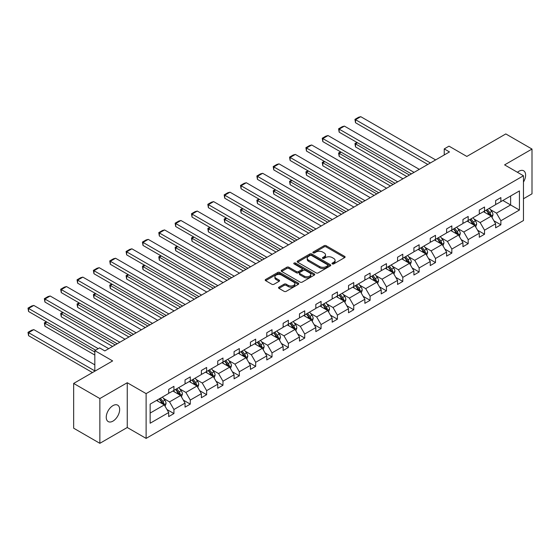 <?xml version="1.0" encoding="UTF-8"?>
<svg xmlns="http://www.w3.org/2000/svg" width="560" height="560" viewBox="0 0 560 560"><rect width="100%" height="100%" fill="white"/><g stroke="black" fill="none" stroke-linecap="round" stroke-linejoin="round"><path stroke-width="0.84" d="M332.304 263.9A1.015 0.588 0 0 0 333.746 263.9L344.673 257.593A1.456 0.84 0 0 0 345.1 256.998A1.456 0.84 0 0 0 344.673 256.403L326.158 245.714A1.456 0.84 0 0 0 324.1 245.714L313.173 252.021A1.015 0.588 0 0 0 312.872 252.441A1.015 0.588 0 0 0 313.173 252.854A1.015 0.588 0 0 0 314.615 252.854L316.029 252.035A4.655 2.688 0 0 1 322.609 252.035L324.149 252.931A4.655 2.688 0 0 1 325.514 254.828A4.655 2.688 0 0 1 324.149 256.732L322.735 257.544A1.015 0.588 0 0 0 322.441 257.964A1.015 0.588 0 0 0 322.735 258.377A1.015 0.588 0 0 0 324.177 258.377L325.591 257.558A4.655 2.688 0 0 1 332.178 257.558L333.718 258.454A4.655 2.688 0 0 1 335.083 260.351A4.655 2.688 0 0 1 333.718 262.255L332.304 263.067A1.015 0.588 0 0 0 332.003 263.487A1.015 0.588 0 0 0 332.304 263.9L332.304 263.067M112.952 421.12A9.485 5.474 120 0 0 119.147 412.762A9.485 5.474 120 0 0 117.691 405.16A9.485 5.474 120 0 0 112.952 405.629A9.485 5.474 120 0 0 106.757 413.987A9.485 5.474 120 0 0 108.213 421.589A9.485 5.474 120 0 0 112.952 421.12M523.46 182.049A9.485 5.474 120 0 0 523.642 170.786A9.485 5.474 120 0 0 518.903 171.262A9.485 5.474 120 0 0 517.44 172.291M523.46 198.758L532 193.823L532 149.058L505.806 133.931L466.823 156.436L449.008 146.153L444.241 148.904L444.241 154.952M99.855 443.324L127.253 427.504L127.253 382.732L99.855 398.552L99.855 443.324L73.654 428.197L73.654 383.432L112.637 360.92L94.822 350.637L94.822 371.21M99.855 398.552L73.654 383.432M278.943 287.161A1.456 0.84 0 0 0 278.523 287.756A1.456 0.84 0 0 0 278.943 288.351L284.137 291.347A1.456 0.84 0 0 0 286.195 291.347L298.333 284.34A1.456 0.84 0 0 0 298.76 283.752A1.456 0.84 0 0 0 298.333 283.157L279.818 272.468A1.456 0.84 0 0 0 277.76 272.468L265.629 279.475A1.456 0.84 0 0 0 265.202 280.07A1.456 0.84 0 0 0 265.629 280.658L271.901 284.284A1.456 0.84 0 0 0 273.959 284.284L279.153 281.288A1.456 0.84 0 0 0 279.58 280.693A1.456 0.84 0 0 0 279.153 280.098L276.038 278.299A3.892 2.247 0 0 1 274.904 276.71A3.892 2.247 0 0 1 277.305 274.638A3.892 2.247 0 0 1 281.54 275.121L293.734 282.163A3.892 2.247 0 0 1 294.868 283.752A3.892 2.247 0 0 1 292.467 285.824A3.892 2.247 0 0 1 288.232 285.341L286.195 284.165A1.456 0.84 0 0 0 284.137 284.165L278.943 287.161L278.943 288.351L284.137 285.376L284.137 284.165M94.822 350.637L99.589 347.886L104.832 350.91L449.477 151.928L444.241 148.904M127.253 382.732L146.118 393.624L523.46 175.763L523.46 220.535L146.118 438.396L146.118 393.624M532 149.058L504.595 164.878L523.46 175.763M316.127 272.881A1.456 0.84 0 0 0 318.185 272.881L330.323 265.874A1.456 0.84 0 0 0 330.75 265.279A1.456 0.84 0 0 0 330.323 264.684L311.808 253.995A1.456 0.84 0 0 0 309.75 253.995L297.612 261.002A1.456 0.84 0 0 0 297.192 261.597A1.456 0.84 0 0 0 297.612 262.192L316.127 272.881M294.476 264.117A1.015 0.588 0 0 1 295.505 264.264L295.505 263.053L314.328 273.924A1.456 0.84 0 0 1 314.755 274.512A1.456 0.84 0 0 1 314.328 275.107L302.19 282.114A1.456 0.84 0 0 1 300.132 282.114L281.617 271.425L281.617 270.242A1.456 0.84 0 0 0 281.197 270.83A1.456 0.84 0 0 0 281.617 271.425M281.617 270.242L286.818 267.239A1.456 0.84 0 0 1 288.869 267.239L296.38 271.579A1.456 0.84 0 0 0 298.438 271.579L301.882 269.584A1.456 0.84 0 0 0 302.309 268.989A1.456 0.84 0 0 0 301.882 268.401L294.063 263.886A1.015 0.588 0 0 1 293.769 263.473A1.015 0.588 0 0 1 294.399 262.927A1.015 0.588 0 0 1 295.505 263.053M150.15 404.117L168.7 393.414L168.7 389.361L173.936 386.33L173.936 390.383L185.045 383.971L185.045 379.918L190.288 376.894L190.288 380.947L201.39 374.535L201.39 370.482L206.633 367.458L206.633 371.511L217.742 365.099L217.742 361.046L222.978 358.022L222.978 362.075L234.087 355.663L234.087 351.603L239.323 348.579L239.323 352.632L250.432 346.22L250.432 342.167L255.675 339.143L255.675 343.196L266.784 336.784L266.784 332.731L272.02 329.707L272.02 333.76L283.129 327.348L283.129 323.295L288.365 320.271L288.365 324.324L299.474 317.905L299.474 313.852L304.717 310.828L304.717 314.881L315.819 308.469L315.819 304.416L321.062 301.392L321.062 305.445L332.171 299.033L332.171 294.98L337.407 291.956L337.407 296.009L348.516 289.597L348.516 285.544L353.752 282.513L353.752 286.573L364.861 280.154L364.861 276.101L370.104 273.077L370.104 277.13L381.213 270.718L381.213 266.665L386.449 263.641L386.449 267.694L397.558 261.282L397.558 257.229L402.794 254.205L402.794 258.258L413.903 251.846L413.903 247.793L419.146 244.762L419.146 248.822L430.248 242.403L430.248 238.35L435.491 235.326L435.491 239.379L446.6 232.967L446.6 228.914L451.836 225.89L451.836 229.943L462.945 223.531L462.945 219.478L468.181 216.454L468.181 220.507L479.29 214.095L479.29 210.042L484.533 207.011L484.533 211.064L495.635 204.652L495.635 200.599L500.878 197.575L500.878 201.628L519.428 190.918L519.428 210.042L500.878 220.745L500.878 224.798L495.635 227.829L495.635 223.769L484.533 230.188L484.533 234.241L479.29 237.265L479.29 233.212L468.181 239.624L468.181 243.677L462.945 246.701L462.945 242.648L451.836 249.06L451.836 253.113L446.6 256.137L446.6 252.084L435.491 258.496L435.491 262.549L430.248 265.58L430.248 261.527L419.146 267.939L419.146 271.992L413.903 275.016L413.903 270.963L402.794 277.375L402.794 281.428L397.558 284.452L397.558 280.399L386.449 286.811L386.449 290.864L381.213 293.888L381.213 289.835L370.104 296.247L370.104 300.307L364.861 303.331L364.861 299.278L353.752 305.69L353.752 309.743L348.516 312.767L348.516 308.714L337.407 315.126L337.407 319.179L332.171 322.203L332.171 318.15L321.062 324.562L321.062 328.615L315.819 331.639L315.819 327.586L304.717 333.998L304.717 338.058L299.474 341.082L299.474 337.029L288.365 343.441L288.365 347.494L283.129 350.518L283.129 346.465L272.02 352.877L272.02 356.93L266.784 359.954L266.784 355.901L255.675 362.313L255.675 366.366L250.432 369.39L250.432 365.337L239.323 371.756L239.323 375.809L234.087 378.833L234.087 374.78L222.978 381.192L222.978 385.245L217.742 388.269L217.742 384.216L206.633 390.628L206.633 394.681L201.39 397.705L201.39 393.652L190.288 400.064L190.288 404.117L185.045 407.148L185.045 403.088L173.936 409.507L173.936 413.56L168.7 416.584L168.7 412.531L150.15 423.234L150.15 404.117M172.893 390.992L180.642 395.465L169.54 401.884L163.471 398.377M169.54 401.884L173.936 409.507M180.642 395.465L185.045 403.088M168.7 392.441L169.54 392.924L173.936 390.383M189.238 381.556L196.994 386.029L185.885 392.441L179.816 388.941M185.885 392.441L190.288 400.064M196.994 386.029L201.39 393.652M185.045 383.005L185.885 383.488L190.288 380.947M205.583 372.113L213.339 376.593L202.23 383.005L196.168 379.505M202.23 383.005L206.633 390.628M213.339 376.593L217.742 384.216M201.39 373.569L202.23 374.052L206.633 371.511M221.928 362.677L229.684 367.157L218.575 373.569L212.513 370.069M218.575 373.569L222.978 381.192M229.684 367.157L234.087 374.78M217.742 364.133L218.575 364.616L222.978 362.075M238.28 353.241L246.036 357.714L234.927 364.133L228.858 360.626M234.927 364.133L239.323 371.756M246.036 357.714L250.432 365.337M234.087 354.69L234.927 355.173L239.323 352.632M254.625 343.805L262.381 348.278L251.272 354.69L245.21 351.19M251.272 354.69L255.675 362.313M262.381 348.278L266.784 355.901M250.432 345.254L251.272 345.737L255.675 343.196M270.97 334.362L278.726 338.842L267.617 345.254L261.555 341.754M267.617 345.254L272.02 352.877M278.726 338.842L283.129 346.465M266.784 335.818L267.617 336.301L272.02 333.76M287.322 324.926L295.071 329.406L283.969 335.818L277.9 332.318M283.969 335.818L288.365 343.441M295.071 329.406L299.474 337.029M283.129 326.375L283.969 326.865L288.365 324.324M303.667 315.49L311.423 319.963L300.314 326.375L294.245 322.875M300.314 326.375L304.717 333.998M311.423 319.963L315.819 327.586M299.474 316.939L300.314 317.422L304.717 314.881M320.012 306.054L327.768 310.527L316.659 316.939L310.597 313.439M316.659 316.939L321.062 324.562M327.768 310.527L332.171 318.15M315.819 307.503L316.659 307.986L321.062 305.445M336.357 296.611L344.113 301.091L333.004 307.503L326.942 304.003M333.004 307.503L337.407 315.126M344.113 301.091L348.516 308.714M332.171 298.067L333.004 298.55L337.407 296.009M352.709 287.175L360.465 291.655L349.356 298.067L343.287 294.56M349.356 298.067L353.752 305.69M360.465 291.655L364.861 299.278M348.516 288.624L349.356 289.114L353.752 286.573M369.054 277.739L376.81 282.212L365.701 288.624L359.639 285.124M365.701 288.624L370.104 296.247M376.81 282.212L381.213 289.835M364.861 279.188L365.701 279.671L370.104 277.13M385.399 268.296L393.155 272.776L382.046 279.188L375.984 275.688M382.046 279.188L386.449 286.811M393.155 272.776L397.558 280.399M381.213 269.752L382.046 270.235L386.449 267.694M401.751 258.86L409.5 263.34L398.398 269.752L392.329 266.252M398.398 269.752L402.794 277.375M409.5 263.34L413.903 270.963M397.558 260.316L398.398 260.799L402.794 258.258M418.096 249.424L425.852 253.904L414.743 260.316L408.674 256.809M414.743 260.316L419.146 267.939M425.852 253.904L430.248 261.527M413.903 250.873L414.743 251.363L419.146 248.822M434.441 239.988L442.197 244.461L431.088 250.873L425.026 247.373M431.088 250.873L435.491 258.496M442.197 244.461L446.6 252.084M430.248 241.437L431.088 241.92L435.491 239.379M450.786 230.545L458.542 235.025L447.433 241.437L441.371 237.937M447.433 241.437L451.836 249.06M458.542 235.025L462.945 242.648M446.6 232.001L447.433 232.484L451.836 229.943M467.138 221.109L474.887 225.589L463.785 232.001L457.716 228.501M463.785 232.001L468.181 239.624M474.887 225.589L479.29 233.212M462.945 222.565L463.785 223.048L468.181 220.507M483.483 211.673L491.239 216.146L480.13 222.565L474.068 219.058M480.13 222.565L484.533 230.188M491.239 216.146L495.635 223.769M479.29 213.122L480.13 213.605L484.533 211.064M502.866 200.48L510.622 204.96L496.475 213.122L490.413 209.622M496.475 213.122L500.878 220.745M519.428 210.042L510.622 204.96L510.622 196L519.428 190.918M127.253 427.504L146.118 438.396M495.635 203.686L496.475 204.169L500.878 201.628M150.15 413.07L164.297 404.908L156.541 400.428M164.297 404.908L168.7 412.531M493.913 220.78L500.878 224.798M477.561 230.216L484.533 234.241M461.216 239.652L468.181 243.677M444.871 249.088L451.836 253.113M428.519 258.531L435.491 262.549M412.174 267.967L419.146 271.992M395.829 277.403L402.794 281.428M379.484 286.846L386.449 290.864M363.132 296.282L370.104 300.307M346.787 305.718L353.752 309.743M330.442 315.154L337.407 319.179M314.09 324.597L321.062 328.615M297.745 334.033L304.717 338.058M281.4 343.469L288.365 347.494M265.055 352.905L272.02 356.93M248.703 362.348L255.675 366.366M232.358 371.784L239.323 375.809M216.013 381.22L222.978 385.245M199.661 390.656L206.633 394.681M183.316 400.099L190.288 404.117M166.971 409.535L173.936 413.56M332.71 264.047L333.718 263.459A4.655 2.688 0 0 0 335.083 261.562L335.083 260.351M325.514 254.828L325.514 256.039A4.655 2.688 0 0 1 324.149 257.943L323.141 258.524M344.652 257.6L326.158 246.925A1.456 0.84 0 0 0 324.1 246.925L313.579 253.001M330.302 265.888L311.808 255.206A1.456 0.84 0 0 0 309.75 255.206L297.633 262.206M327.754 265.699A1.015 0.588 0 0 0 328.048 265.279A1.015 0.588 0 0 0 327.754 264.866L311.5 255.486A1.015 0.588 0 0 0 310.058 255.486L308.567 256.347A4.655 2.688 0 0 0 307.209 258.244A4.655 2.688 0 0 0 308.567 260.141L319.676 266.56A4.655 2.688 0 0 0 326.263 266.56L327.754 265.699L327.754 266.91A1.015 0.588 0 0 0 328.048 266.49L328.048 265.279M307.209 258.244L307.209 259.455A4.655 2.688 0 0 0 308.567 261.352L308.567 260.141M327.754 266.91L326.263 267.771A4.655 2.688 0 0 1 319.676 267.771L308.567 261.352M281.638 271.439L286.818 268.45L286.818 267.239M302.309 268.989L302.309 270.2A1.456 0.84 0 0 1 301.882 270.795L298.438 272.783A1.456 0.84 0 0 1 296.38 272.783L288.869 268.45A1.456 0.84 0 0 0 286.818 268.45M295.505 264.264L314.307 275.121M304.171 276.073A3.892 2.247 0 0 0 308.413 276.563A3.892 2.247 0 0 0 310.814 274.484A3.892 2.247 0 0 0 309.673 272.895L305.382 270.417A1.456 0.84 0 0 0 303.324 270.417L299.88 272.405A1.456 0.84 0 0 0 299.453 273A1.456 0.84 0 0 0 299.88 273.595L304.171 276.073L304.171 277.284A3.892 2.247 0 0 0 308.413 277.774A3.892 2.247 0 0 0 310.814 275.695L310.814 274.484M299.453 273L299.453 274.211A1.456 0.84 0 0 0 299.88 274.806L299.88 273.595M304.171 277.284L299.88 274.806M294.868 283.752L294.868 284.956A3.892 2.247 0 0 1 292.467 287.035A3.892 2.247 0 0 1 288.232 286.545L286.195 285.376A1.456 0.84 0 0 0 284.137 285.376M274.904 276.71L274.904 277.921A3.892 2.247 0 0 0 276.038 279.51L276.038 278.299M279.132 281.295L276.038 279.51M298.312 284.354L279.818 273.679A1.456 0.84 0 0 0 277.76 273.679L265.643 280.672M492.037 217.532L492.996 214.746A3.927 2.268 -120 0 0 491.743 211.4L489.391 208.264M485.17 212.646L484.155 211.288M409.451 175.042L355.516 143.899L355.516 146.93L406.833 176.554M490.658 215.817L490.875 214.914A3.927 2.268 -120 0 0 489.755 212.548L487.403 209.412M486.416 209.979L489.006 213.437A2.002 1.155 60 0 1 489.37 214.046L490.875 214.914M486.143 210.14L488.495 213.276A3.927 2.268 60 0 1 489.475 215.131M357.504 142.751L355.516 143.899L354.942 143.57L356.93 142.422M355.516 146.93L354.942 143.57M430.409 162.939L355.516 119.7L355.516 122.724L427.791 164.451M435.645 159.915L360.752 116.676L355.516 119.7L354.942 119.371L358.61 117.25L360.752 116.676M355.516 122.724L354.942 119.371M475.685 226.968L476.651 224.182A3.927 2.268 -120 0 0 475.398 220.836L473.046 217.7M468.825 222.089L467.803 220.724M393.106 184.478L339.171 153.342L339.171 156.366L390.481 185.99M474.313 225.253L474.53 224.35A3.927 2.268 -120 0 0 473.403 221.991L471.051 218.848M470.071 219.415L472.661 222.873A2.002 1.155 60 0 1 473.025 223.482L474.53 224.35M469.798 219.576L472.15 222.712A3.927 2.268 60 0 1 473.13 224.567M341.159 152.187L339.171 153.342L338.59 153.006L340.585 151.858M339.171 156.366L338.59 153.006M459.34 236.404L460.306 233.618A3.927 2.268 -120 0 0 459.053 230.279L456.701 227.136M452.48 231.525L451.458 230.16M376.754 193.914L322.819 162.778L322.819 165.802L374.136 195.426M457.961 234.689L458.185 233.786A3.927 2.268 -120 0 0 457.058 231.427L454.706 228.284M453.726 228.851L456.309 232.309A2.002 1.155 60 0 1 456.673 232.918L458.185 233.786M453.446 229.012L455.805 232.155A3.927 2.268 60 0 1 456.778 234.01M324.814 161.63L322.819 162.778L322.245 162.442L324.24 161.294M322.819 165.802L322.245 162.442M414.064 172.375L339.171 129.143L339.171 132.167L411.439 173.894M419.3 169.351L344.407 126.112L339.171 129.143L338.59 128.807L342.258 126.686L344.407 126.112M339.171 132.167L338.59 128.807M397.712 181.818L322.819 138.579L322.819 141.603L395.094 183.33M402.955 178.794L328.062 135.555L322.819 138.579L322.245 138.243L325.913 136.129L328.062 135.555M322.819 141.603L322.245 138.243M442.995 245.84L443.954 243.061A3.927 2.268 -120 0 0 442.701 239.715L440.349 236.572M436.128 240.961L435.113 239.603M360.409 203.357L306.474 172.214L306.474 175.238L357.791 204.869M441.616 244.125L441.833 243.229A3.927 2.268 -120 0 0 440.713 240.863L438.361 237.727M437.374 238.294L439.964 241.745A2.002 1.155 60 0 1 440.328 242.354L441.833 243.229M437.101 238.448L439.453 241.591A3.927 2.268 60 0 1 440.433 243.446M308.469 171.066L306.474 172.214L305.9 171.885L307.888 170.73M306.474 175.238L305.9 171.885M381.367 191.254L306.474 148.015L306.474 151.039L378.749 192.766M386.603 188.23L311.717 144.991L306.474 148.015L305.9 147.686L309.568 145.565L311.717 144.991M306.474 151.039L305.9 147.686M426.643 255.283L427.609 252.497A3.927 2.268 -120 0 0 426.356 249.151L424.004 246.015M419.783 250.397L418.761 249.039M344.064 212.793L290.129 181.65L290.129 184.681L341.439 214.305M425.271 253.568L425.488 252.665A3.927 2.268 -120 0 0 424.368 250.299L422.016 247.163M421.029 247.73L423.619 251.188A2.002 1.155 60 0 1 423.983 251.797L425.488 252.665M420.756 247.891L423.108 251.027A3.927 2.268 60 0 1 424.088 252.882M292.117 180.502L290.129 181.65L289.548 181.321L291.543 180.173M290.129 184.681L289.548 181.321M365.022 200.69L290.129 157.451L290.129 160.475L362.397 202.202M370.258 197.666L295.365 154.427L290.129 157.451L289.548 157.122L293.216 155.001L295.365 154.427M290.129 160.475L289.548 157.122M410.298 264.719L411.264 261.933A3.927 2.268 -120 0 0 410.011 258.594L407.659 255.451M403.438 259.84L402.416 258.475M327.712 222.229L273.784 191.093L273.784 194.117L325.094 223.741M408.926 263.004L409.143 262.101A3.927 2.268 -120 0 0 408.016 259.742L405.664 256.599M404.684 257.166L407.274 260.624A2.002 1.155 60 0 1 407.638 261.233L409.143 262.101M404.411 257.327L406.763 260.463A3.927 2.268 60 0 1 407.736 262.318M275.772 189.938L273.784 191.093L273.203 190.757L275.198 189.609M273.784 194.117L273.203 190.757M348.67 210.126L273.784 166.894L273.784 169.918L346.052 211.645M353.913 207.102L279.02 163.863L273.784 166.894L273.203 166.558L276.871 164.444L279.02 163.863M273.784 169.918L273.203 166.558M393.953 274.155L394.919 271.376A3.927 2.268 -120 0 0 393.659 268.03L391.307 264.887M387.093 269.276L386.071 267.911M311.367 231.665L257.432 200.529L257.432 203.553L308.749 233.177M392.574 272.44L392.798 271.537A3.927 2.268 -120 0 0 391.671 269.178L389.319 266.035M388.332 266.609L390.922 270.06A2.002 1.155 60 0 1 391.286 270.669L392.798 271.537M388.059 266.763L390.411 269.906A3.927 2.268 60 0 1 391.391 271.761M259.427 199.381L257.432 200.529L256.858 200.193L258.846 199.045M257.432 203.553L256.858 200.193M332.325 219.569L257.432 176.33L257.432 179.354L329.707 221.081M337.568 216.545L262.675 173.306L257.432 176.33L256.858 175.994L260.526 173.88L262.675 173.306M257.432 179.354L256.858 175.994M377.608 283.591L378.567 280.812A3.927 2.268 -120 0 0 377.314 277.466L374.962 274.323M370.741 278.712L369.726 277.354M295.022 241.108L241.087 209.965L241.087 212.989L292.404 242.62M376.229 281.883L376.446 280.98A3.927 2.268 -120 0 0 375.326 278.614L372.974 275.478M371.987 276.045L374.577 279.503A2.002 1.155 60 0 1 374.941 280.105L376.446 280.98M371.714 276.199L374.066 279.342A3.927 2.268 60 0 1 375.046 281.197M243.075 208.817L241.087 209.965L240.513 209.636L242.501 208.481M241.087 212.989L240.513 209.636M315.98 229.005L241.087 185.766L241.087 188.79L313.362 230.517M321.216 225.981L246.323 182.742L241.087 185.766L240.513 185.437L244.181 183.316L246.323 182.742M241.087 188.79L240.513 185.437M361.256 293.034L362.222 290.248A3.927 2.268 -120 0 0 360.969 286.902L358.617 283.766M354.396 288.148L353.374 286.79M278.677 250.544L224.742 219.401L224.742 222.432L276.052 252.056M359.884 291.319L360.101 290.416A3.927 2.268 -120 0 0 358.974 288.057L356.622 284.914M355.642 285.481L358.232 288.939A2.002 1.155 60 0 1 358.596 289.548L360.101 290.416M355.369 285.642L357.721 288.778A3.927 2.268 60 0 1 358.701 290.633M226.73 218.253L224.742 219.401L224.161 219.072L226.156 217.924M224.742 222.432L224.161 219.072M299.635 238.441L224.742 195.202L224.742 198.226L297.01 239.953M304.871 235.417L229.978 192.178L224.742 195.202L224.161 194.873L227.829 192.752L229.978 192.178M224.742 198.226L224.161 194.873M344.911 302.47L345.877 299.684A3.927 2.268 -120 0 0 344.624 296.345L342.272 293.202M338.051 297.591L337.029 296.226M262.325 259.98L208.39 228.844L208.39 231.868L259.707 261.492M343.532 300.755L343.756 299.852A3.927 2.268 -120 0 0 342.629 297.493L340.277 294.35M339.297 294.917L341.88 298.375A2.002 1.155 60 0 1 342.244 298.984L343.756 299.852M339.017 295.078L341.376 298.221A3.927 2.268 60 0 1 342.349 300.069M210.385 227.696L208.39 228.844L207.816 228.508L209.811 227.36M208.39 231.868L207.816 228.508M328.566 311.906L329.525 309.127A3.927 2.268 -120 0 0 328.272 305.781L325.92 302.638M321.706 307.027L320.684 305.662M245.98 269.416L192.045 238.28L192.045 241.304L243.362 270.928M327.187 310.191L327.411 309.288A3.927 2.268 -120 0 0 326.284 306.929L323.932 303.786M322.945 304.36L325.535 307.811A2.002 1.155 60 0 1 325.899 308.42L327.411 309.288M322.672 304.514L325.024 307.657A3.927 2.268 60 0 1 326.004 309.512M194.04 237.132L192.045 238.28L191.471 237.944L193.459 236.796M192.045 241.304L191.471 237.944M312.214 321.342L313.18 318.563A3.927 2.268 -120 0 0 311.927 315.217L309.575 312.074M305.354 316.463L304.332 315.105M229.635 278.859L175.7 247.716L175.7 250.74L227.01 280.371M310.842 319.634L311.059 318.731A3.927 2.268 -120 0 0 309.939 316.365L307.587 313.229M306.6 313.796L309.19 317.254A2.002 1.155 60 0 1 309.554 317.856L311.059 318.731M306.327 313.95L308.679 317.093A3.927 2.268 60 0 1 309.659 318.948M177.688 246.568L175.7 247.716L175.126 247.387L177.114 246.232M175.7 250.74L175.126 247.387M295.869 330.785L296.835 327.999A3.927 2.268 -120 0 0 295.582 324.653L293.23 321.517M289.009 325.899L287.987 324.541M213.283 288.295L159.355 257.159L159.355 260.183L210.665 289.807M294.497 329.07L294.714 328.167A3.927 2.268 -120 0 0 293.587 325.808L291.235 322.665M290.255 323.232L292.845 326.69A2.002 1.155 60 0 1 293.209 327.299L294.714 328.167M289.982 323.393L292.334 326.529A3.927 2.268 60 0 1 293.314 328.384M161.343 256.004L159.355 257.159L158.774 256.823L160.769 255.675M159.355 260.183L158.774 256.823M279.524 340.221L280.49 337.435A3.927 2.268 -120 0 0 279.237 334.096L276.878 330.953M272.664 335.342L271.642 333.977M196.938 297.731L143.003 266.595L143.003 269.619L194.32 299.243M278.145 338.506L278.369 337.603A3.927 2.268 -120 0 0 277.242 335.244L274.89 332.101M273.903 332.668L276.493 336.126A2.002 1.155 60 0 1 276.857 336.735L278.369 337.603M273.63 332.829L275.982 335.972A3.927 2.268 60 0 1 276.962 337.82M144.998 265.447L143.003 266.595L142.429 266.259L144.417 265.111M143.003 269.619L142.429 266.259M263.179 349.657L264.138 346.878A3.927 2.268 -120 0 0 262.885 343.532L260.533 340.389M256.312 344.778L255.297 343.413M180.593 307.167L126.658 276.031L126.658 279.055L177.975 308.679M261.8 347.942L262.017 347.046A3.927 2.268 -120 0 0 260.897 344.68L258.545 341.537M257.558 342.111L260.148 345.562A2.002 1.155 60 0 1 260.512 346.171L262.017 347.046M257.285 342.265L259.637 345.408A3.927 2.268 60 0 1 260.617 347.263M128.646 274.883L126.658 276.031L126.084 275.702L128.072 274.547M126.658 279.055L126.084 275.702M246.827 359.093L247.793 356.314A3.927 2.268 -120 0 0 246.54 352.968L244.188 349.832M239.967 354.214L238.945 352.856M164.248 316.61L110.313 285.467L110.313 288.491L161.623 318.122M245.455 357.385L245.672 356.482A3.927 2.268 -120 0 0 244.552 354.116L242.193 350.98M241.213 351.547L243.803 355.005A2.002 1.155 60 0 1 244.167 355.607L245.672 356.482M240.94 351.701L243.292 354.844A3.927 2.268 60 0 1 244.272 356.699M112.301 284.319L110.313 285.467L109.732 285.138L111.727 283.99M110.313 288.491L109.732 285.138M230.482 368.536L231.448 365.75A3.927 2.268 -120 0 0 230.195 362.404L227.843 359.268M223.622 363.65L222.6 362.292M147.896 326.046L93.961 294.91L93.961 297.934L145.278 327.558M229.103 366.821L229.327 365.918A3.927 2.268 -120 0 0 228.2 363.559L225.848 360.416M224.868 360.983L227.451 364.441A2.002 1.155 60 0 1 227.815 365.05L229.327 365.918M224.595 361.144L226.947 364.28A3.927 2.268 60 0 1 227.92 366.135M95.956 293.755L93.961 294.91L93.387 294.574L95.382 293.426M93.961 297.934L93.387 294.574M214.137 377.972L215.096 375.186A3.927 2.268 -120 0 0 213.843 371.847L211.491 368.704M207.277 373.093L206.255 371.728M131.551 335.482L77.616 304.346L77.616 307.37L128.933 336.994M212.758 376.257L212.982 375.354A3.927 2.268 -120 0 0 211.855 372.995L209.503 369.852M208.516 370.419L211.106 373.877A2.002 1.155 60 0 1 211.47 374.486L212.982 375.354M208.243 370.58L210.595 373.723A3.927 2.268 60 0 1 211.575 375.578M79.611 303.198L77.616 304.346L77.042 304.01L79.03 302.862M77.616 307.37L77.042 304.01M197.785 387.408L198.751 384.629A3.927 2.268 -120 0 0 197.498 381.283L195.146 378.14M190.925 382.529L189.91 381.164M115.206 344.918L61.271 313.782L61.271 316.806L112.588 346.437M196.413 385.693L196.63 384.797A3.927 2.268 -120 0 0 195.51 382.431L193.158 379.295M192.171 379.862L194.761 383.313A2.002 1.155 60 0 1 195.125 383.922L196.63 384.797M191.898 380.016L194.25 383.159A3.927 2.268 60 0 1 195.23 385.014M63.259 312.634L61.271 313.782L60.697 313.453L62.685 312.298M61.271 316.806L60.697 313.453M283.283 247.884L208.39 204.645L208.39 207.669L280.665 249.396M288.526 244.853L213.633 201.614L208.39 204.645L207.816 204.309L211.484 202.195L213.633 201.614M208.39 207.669L207.816 204.309M266.938 257.32L192.045 214.081L192.045 217.105L264.32 258.832M272.174 254.296L197.288 211.057L192.045 214.081L191.471 213.745L195.139 211.631L197.288 211.057M192.045 217.105L191.471 213.745M250.593 266.756L175.7 223.517L175.7 226.541L247.968 268.268M255.829 263.732L180.936 220.493L175.7 223.517L175.126 223.188L178.787 221.067L180.936 220.493M175.7 226.541L175.126 223.188M234.241 276.192L159.355 232.953L159.355 235.984L231.623 277.704M239.484 273.168L164.591 229.929L159.355 232.953L158.774 232.624L162.442 230.503L164.591 229.929M159.355 235.984L158.774 232.624M217.896 285.635L143.003 242.396L143.003 245.42L215.278 287.147M223.139 282.604L148.246 239.372L143.003 242.396L142.429 242.06L146.097 239.946L148.246 239.372M143.003 245.42L142.429 242.06M201.551 295.071L126.658 251.832L126.658 254.856L198.933 296.583M206.787 292.047L131.901 248.808L126.658 251.832L126.084 251.496L129.752 249.382L131.901 248.808M126.658 254.856L126.084 251.496M185.206 304.507L110.313 261.268L110.313 264.292L182.581 306.019M190.442 301.483L115.549 258.244L110.313 261.268L109.732 260.939L113.4 258.818L115.549 258.244M110.313 264.292L109.732 260.939M168.854 313.943L93.961 270.704L93.961 273.735L166.236 315.455M174.097 310.919L99.204 267.68L93.961 270.704L93.387 270.375L97.055 268.254L99.204 267.68M93.961 273.735L93.387 270.375M152.509 323.386L77.616 280.147L77.616 283.171L149.891 324.898M157.752 320.362L82.859 277.123L77.616 280.147L77.042 279.811L80.71 277.697L82.859 277.123M77.616 283.171L77.042 279.811M136.164 332.822L61.271 289.583L61.271 292.607L133.546 334.334M141.4 329.798L66.507 286.559L61.271 289.583L60.697 289.247L64.365 287.133L66.507 286.559M61.271 292.607L60.697 289.247M181.44 396.851L182.406 394.065A3.927 2.268 -120 0 0 181.153 390.719L178.801 387.583M174.58 391.965L173.558 390.607M94.822 352.03L44.926 323.218L44.926 326.249L94.822 355.054M180.068 395.136L180.285 394.233A3.927 2.268 -120 0 0 179.158 391.867L176.806 388.731M175.826 389.298L178.416 392.756A2.002 1.155 60 0 1 178.78 393.358L180.285 394.233M175.553 389.452L177.905 392.595A3.927 2.268 60 0 1 178.885 394.45M46.914 322.07L44.926 323.218L44.345 322.889L46.34 321.741M44.926 326.249L44.345 322.889M119.812 342.258L44.926 299.019L44.926 302.043L117.194 343.77M125.055 339.234L50.162 295.995L44.926 299.019L44.345 298.69L48.013 296.569L50.162 295.995M44.926 302.043L44.345 298.69M165.095 406.287L166.061 403.501A3.927 2.268 -120 0 0 164.808 400.155L162.449 397.019M94.822 370.909L28.574 332.661L33.817 329.63L94.822 364.854M158.235 401.401L157.213 400.043M28.574 335.685L28 332.325L28.574 332.661L28.574 335.685L92.463 372.568M163.716 404.572L163.94 403.669A3.927 2.268 -120 0 0 162.813 401.31L160.461 398.167M159.474 398.734L162.064 402.192A2.002 1.155 60 0 1 162.428 402.801L163.94 403.669M159.201 398.895L161.553 402.031A3.927 2.268 60 0 1 162.533 403.886M28 332.325L31.668 330.211L33.817 329.63M98.231 348.67L28.574 308.455L28.574 311.486L95.606 350.182M108.71 348.67L33.817 305.431L28.574 308.455L28 308.126L31.668 306.005L33.817 305.431M28.574 311.486L28 308.126M333.718 263.459L333.718 262.255M322.735 258.377L322.735 257.544M324.149 257.943L324.149 256.732M313.173 252.854L313.173 252.021M324.1 246.925L324.1 245.714M326.158 246.925L326.158 245.714M344.673 257.593L344.673 256.403M297.612 262.192L297.612 261.002M309.75 255.206L309.75 253.995M311.808 255.206L311.808 253.995M330.323 265.874L330.323 264.684M319.676 267.771L319.676 266.56M326.263 267.771L326.263 266.56M288.869 268.45L288.869 267.239M296.38 272.783L296.38 271.579M298.438 272.783L298.438 271.579M301.882 270.795L301.882 269.584M314.328 275.107L314.328 273.924M286.195 285.376L286.195 284.165M288.232 286.545L288.232 285.341M279.153 281.288L279.153 280.098M265.629 280.658L265.629 279.475M277.76 273.679L277.76 272.468M279.818 273.679L279.818 272.468M298.333 284.34L298.333 283.157M490.952 215.985L492.975 214.823M489.755 212.548L491.743 211.4M487.382 213.92L488.495 213.276M474.607 225.421L476.623 224.259M473.403 221.991L475.398 220.836M471.03 223.363L472.15 222.712M458.262 234.864L460.278 233.695M457.058 231.427L459.053 230.279M454.685 232.799L455.805 232.155M441.917 244.3L443.933 243.138M440.713 240.863L442.701 239.715M438.34 242.235L439.453 241.591M425.565 253.736L427.581 252.574M424.368 250.299L426.356 249.151M421.988 251.671L423.108 251.027M409.22 263.172L411.236 262.01M408.016 259.742L410.011 258.594M405.643 261.114L406.763 260.463M392.875 272.615L394.891 271.446M391.671 269.178L393.659 268.03M389.298 270.55L390.411 269.906M376.523 282.051L378.546 280.889M375.326 278.614L377.314 277.466M372.953 279.986L374.066 279.342M360.178 291.487L362.194 290.325M358.974 288.057L360.969 286.902M356.601 289.422L357.721 288.778M343.833 300.93L345.849 299.761M342.629 297.493L344.624 296.345M340.256 298.865L341.376 298.221M327.488 310.366L329.504 309.197M326.284 306.929L328.272 305.781M323.911 308.301L325.024 307.657M311.136 319.802L313.152 318.64M309.939 316.365L311.927 315.217M307.559 317.737L308.679 317.093M294.791 329.238L296.807 328.076M293.587 325.808L295.582 324.653M291.214 327.173L292.334 326.529M278.446 338.681L280.462 337.512M277.242 335.244L279.237 334.096M274.869 336.616L275.982 335.972M262.094 348.117L264.117 346.948M260.897 344.68L262.885 343.532M258.524 346.052L259.637 345.408M245.749 357.553L247.765 356.391M244.552 354.116L246.54 352.968M242.172 355.488L243.292 354.844M229.404 366.989L231.42 365.827M228.2 363.559L230.195 362.404M225.827 364.924L226.947 364.28M213.059 376.432L215.075 375.263M211.855 372.995L213.843 371.847M209.482 374.367L210.595 373.723M196.707 385.868L198.723 384.706M195.51 382.431L197.498 381.283M193.137 383.803L194.25 383.159M180.362 395.304L182.378 394.142M179.158 391.867L181.153 390.719M176.785 393.239L177.905 392.595M164.017 404.74L166.033 403.578M162.813 401.31L164.808 400.155M160.44 402.675L161.553 402.031"/></g></svg>
